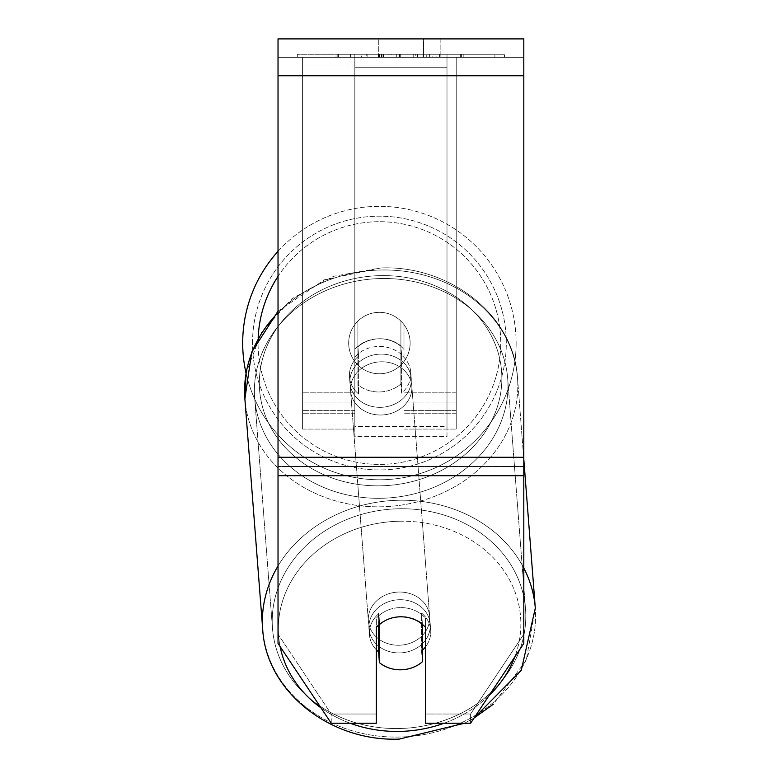 <?xml version="1.0" encoding="UTF-8"?>
<svg xmlns="http://www.w3.org/2000/svg" width="778" height="778" viewBox="0 0 778 778"><rect width="100%" height="100%" fill="white"/><g stroke="black" fill="none" stroke-linecap="round" stroke-linejoin="round"><path stroke-width="0.58" stroke-dasharray="3.89 2.92" d="M354.826 349.41A30.721 26.608 0 0 1 379.411 338.761A30.721 26.608 0 0 1 403.986 349.41L403.986 324.621A30.721 30.721 0 0 0 354.826 324.621L354.826 357.092A30.721 26.608 0 0 1 379.411 346.443A30.721 26.608 0 0 1 403.986 357.092L403.986 324.621A30.721 30.721 0 0 0 354.826 324.621L354.826 357.092A30.721 26.608 180 0 1 379.411 346.443A30.721 26.608 180 0 1 403.986 357.092L403.986 324.621A30.721 30.721 0 0 0 354.826 324.621L354.826 349.41A30.721 26.608 180 0 1 379.411 338.761A30.721 26.588 -4.4 0 1 400.894 345.957L401.613 355.167A30.721 26.588 -4.4 0 1 410.755 372.215A30.721 26.588 -4.4 0 1 401.613 393.172L400.894 383.953A30.721 26.588 -4.4 0 1 379.411 391.976A30.721 26.588 -4.4 0 1 357.919 384.789L358.629 393.999A30.721 26.588 -4.4 0 1 349.487 376.951A30.721 26.588 -4.4 0 1 358.629 355.993L357.919 346.784A30.721 26.588 -4.4 0 1 379.411 338.761A30.721 26.608 180 0 1 403.986 349.41L403.986 324.621A30.721 30.721 0 0 0 354.826 324.621L354.826 349.41M456.219 65.012L456.219 429.077L456.219 57.329L456.219 429.077L456.219 57.329L456.219 65.012L302.603 65.012L302.603 429.077L302.603 57.329L302.603 413.721L302.603 57.329L302.603 413.721L302.603 57.329L302.603 65.012L456.219 65.012L456.219 410.648L403.986 410.648L456.219 410.648L456.219 402.965L456.219 413.721L456.219 57.329L302.603 57.329L302.603 429.077L302.603 57.329L456.219 57.329L302.603 57.329L456.219 57.329L456.219 413.721L456.219 65.012M399.591 599.712A30.721 26.588 -4.4 0 1 430.224 623.946A30.721 26.588 -4.4 0 1 399.591 652.927A30.721 26.588 -4.4 0 1 368.957 628.692A30.721 26.588 -4.4 0 1 399.591 599.712A30.721 26.588 175.6 0 1 430.224 623.946A30.721 26.588 175.6 0 1 399.591 652.927A30.721 26.588 175.6 0 1 368.957 628.692A30.721 26.588 175.6 0 1 399.591 599.712M376.338 649.795A30.721 26.588 -4.4 0 1 369.433 634.829A30.721 26.588 -4.4 0 1 378.575 613.871L378.575 625.142M379.392 624.423A30.721 26.608 0 0 1 390.021 618.529A30.721 26.588 -4.4 0 1 400.894 616.594A30.721 26.588 -4.4 0 1 422.386 623.791L422.386 624.384M379.411 662.623L379.411 624.617L378.575 613.871A30.721 26.588 175.6 0 0 369.433 634.829L368.957 628.692L369.433 634.829A30.721 26.588 175.6 0 0 378.575 651.876L379.411 662.623A30.721 26.588 175.6 0 0 400.894 669.809A30.721 26.588 175.6 0 0 422.386 661.786L421.559 651.05L421.559 613.045A30.721 26.588 175.6 0 1 430.701 630.092A30.721 26.588 -4.4 0 0 421.559 613.045L422.386 623.791L422.386 661.786L421.559 651.05A30.721 26.588 -4.4 0 0 422.386 650.291M379.411 624.617A30.721 26.588 175.6 0 1 400.894 616.594A30.721 26.588 175.6 0 1 422.386 623.791L421.559 613.045L421.559 651.05A30.721 26.588 175.6 0 0 430.701 630.092L430.224 623.946L430.701 630.092A30.721 26.588 -4.4 0 1 425.488 646.878M380.598 354.116A30.721 26.588 -4.4 0 1 411.231 378.351A30.721 26.588 -4.4 0 1 380.598 407.332A30.721 26.588 -4.4 0 1 349.964 383.087A30.721 26.588 -4.4 0 1 380.598 354.116A30.721 26.588 175.6 0 1 411.231 378.351A30.721 26.588 175.6 0 1 380.598 407.332A30.721 26.588 175.6 0 1 349.964 383.087A30.721 26.588 175.6 0 1 380.598 354.116M357.919 346.784L357.919 384.789A30.721 26.588 175.6 0 0 379.411 391.976A30.721 26.588 175.6 0 0 400.894 383.953L400.894 345.957A30.721 26.588 175.6 0 0 379.411 338.761A30.721 26.588 175.6 0 0 357.919 346.784L358.629 355.993L358.629 393.999L357.919 384.789L357.919 346.784M401.613 355.167L401.613 393.172A30.721 26.588 175.6 0 0 410.755 372.215L411.231 378.351L410.755 372.215A30.721 26.588 175.6 0 0 401.613 355.167L400.894 345.957L400.894 383.953L401.613 393.172L401.613 355.167M381.191 415.005A30.721 26.588 -4.4 0 1 350.557 390.77A30.721 26.588 -4.4 0 1 381.191 361.789A30.721 26.588 -4.4 0 1 411.825 386.024A30.721 26.588 -4.4 0 1 381.191 415.005A30.721 26.588 175.6 0 1 350.557 390.77A30.721 26.588 175.6 0 1 381.191 361.789A30.721 26.588 175.6 0 1 411.825 386.024A30.721 26.588 175.6 0 1 381.191 415.005M398.997 645.254A30.721 26.588 -4.4 0 1 368.364 621.019A30.721 26.588 -4.4 0 1 398.997 592.039A30.721 26.588 -4.4 0 1 429.631 616.273A30.721 26.588 -4.4 0 1 398.997 645.254A30.721 26.588 175.6 0 1 368.364 621.019A30.721 26.588 175.6 0 1 398.997 592.039A30.721 26.588 175.6 0 1 429.631 616.273A30.721 26.588 175.6 0 1 398.997 645.254M398.997 728.529A126.882 109.805 -4.4 0 1 272.495 628.43A126.882 109.805 -4.4 0 1 398.997 508.763A126.882 109.805 -4.4 0 1 525.51 608.863A126.882 109.805 -4.4 0 1 398.997 728.529A126.882 109.805 175.6 0 1 272.495 628.43A126.882 109.805 175.6 0 1 398.997 508.763A126.882 109.805 175.6 0 1 525.51 608.863A126.882 109.805 175.6 0 1 398.997 728.529M381.191 278.514A126.882 109.805 -4.4 0 1 507.694 378.614A126.882 109.805 -4.4 0 1 381.191 498.28A126.882 109.805 -4.4 0 1 254.678 398.18A126.882 109.805 -4.4 0 1 381.191 278.514A126.882 109.805 175.6 0 1 507.694 378.614A126.882 109.805 175.6 0 1 381.191 498.28A126.882 109.805 175.6 0 1 254.678 398.18A126.882 109.805 175.6 0 1 381.191 278.514M504.533 54.265L297.293 54.265L504.533 54.265L504.533 57.329L297.293 57.329L504.533 57.329M297.293 54.265L297.293 57.329M523.808 57.329L278.028 57.329L278.028 38.9L278.028 75.767L278.028 38.9L523.808 38.9L523.808 57.329L278.028 57.329L278.028 643.416L278.028 466.499L278.028 634.196L331.234 714.019L278.028 634.196L278.028 643.416L331.234 723.229L331.234 714.019L331.234 723.229L376.338 723.229L376.338 627.447A30.721 26.608 180 0 1 400.913 616.808A30.721 26.608 180 0 1 425.488 627.447L425.488 618.228A30.721 26.608 180 0 0 376.338 618.228L376.338 714.019L331.234 714.019L376.338 714.019L376.338 723.229L376.338 618.228A30.721 26.608 0 0 1 400.913 607.589A30.721 26.608 0 0 1 425.488 618.228L425.488 723.229L470.593 723.229L470.593 714.019L425.488 714.019L470.593 714.019L470.593 723.229L523.808 643.416L523.808 57.329M391.324 57.329L461.373 57.329L391.324 57.329L391.324 54.265L338.479 54.265L338.479 57.329L461.373 57.329L338.372 57.329L461.373 57.329L338.479 57.329L338.479 54.265L426.256 54.265L426.256 57.329L426.256 54.265L461.373 54.265L461.373 57.329L461.373 54.265L338.372 54.265L338.372 57.329L338.372 54.265L461.373 54.265L461.373 57.329L461.373 54.265L439.56 54.265L439.56 57.329L439.56 54.265L461.373 54.265L461.373 57.329L461.373 54.265L338.479 54.265L338.479 57.329L338.479 54.265L461.373 54.265L461.373 57.329L461.373 54.265L391.324 54.265M423.524 57.329L360.973 57.329L440.854 57.329L423.524 57.329L423.524 38.9L440.854 38.9L360.973 38.9L440.854 38.9L423.524 38.9L423.524 57.329M360.973 57.329L378.303 57.329L360.973 57.329L360.973 38.9L360.973 57.329M447 57.329L354.826 57.329L494.886 57.329L354.826 57.329L354.826 54.265L354.826 436.477L354.826 57.329L447 57.329L447 54.265L447 57.329L447 54.265L354.826 54.265L447 54.265L447 57.329L447 54.265L494.886 54.265L494.886 57.329L494.886 54.265L354.826 54.265L447 54.265L447 426.558L354.826 426.558L354.826 57.329L354.826 67.258L447 67.258L447 57.329L447 436.477L354.826 436.477L354.826 67.258L447 67.258L447 57.329M436.088 57.329L336.018 57.329L436.088 57.329L436.088 54.265L463.834 54.265L463.834 57.329M378.303 57.329L378.303 38.9L378.303 57.329M523.808 457.279L523.808 75.767L523.808 475.708L523.808 457.279L278.028 457.279M523.808 634.196L523.808 466.499L523.808 643.416L523.808 634.196L470.593 714.019L523.808 634.196M379.236 54.265L460.343 54.265L337.185 54.265L379.236 54.265L379.236 57.329L460.343 57.329L379.236 57.329M350.557 54.265L350.557 57.329M337.185 54.265L337.185 57.329L337.185 54.265M460.343 54.265L460.343 57.329L423.047 57.329L460.343 57.329L460.343 54.265M423.047 54.265L423.047 57.329L423.047 54.265M417.407 54.265L417.407 57.329M494.886 54.265L447 54.265L494.886 54.265M378.497 54.265L413.215 54.265L378.497 54.265L378.497 57.329L413.215 57.329L378.497 57.329M413.215 54.265L413.215 57.329L413.215 54.265M383.253 54.265L399.581 54.265L383.253 54.265L383.253 57.329L367.099 57.329L399.581 57.329L383.253 57.329M367.099 54.265L367.099 57.329L367.099 54.265M399.581 54.265L399.581 57.329L399.581 54.265M415.724 54.265L461.373 54.265L415.724 54.265L415.724 57.329M429.602 54.265L429.602 57.329M461.373 54.265L461.373 57.329L461.373 54.265M388.339 54.265L338.479 54.265L338.479 57.329L338.479 54.265L388.339 54.265L388.339 57.329M463.834 54.265L336.018 54.265L336.018 57.329M336.018 54.265L361.653 54.265L361.653 57.329M361.653 54.265L381.492 54.265L381.492 57.329M381.492 54.265L367.09 54.265L367.09 57.329M367.09 54.265L432.762 54.265L432.762 57.329M432.762 54.265L417.835 54.265L417.835 57.329M417.835 54.265L436.088 54.265M381.697 57.329L366.739 57.329L396.303 57.329L381.697 57.329L381.697 54.265L366.739 54.265L366.739 57.329L366.739 54.265L396.303 54.265L396.303 57.329L396.303 54.265L381.697 54.265M456.219 57.329L302.603 57.329L456.219 57.329M278.028 251.333A136.714 136.714 0 0 1 516.125 343.059A136.714 136.714 0 0 0 379.411 206.335A136.714 136.714 0 0 0 242.697 343.059A136.714 136.714 0 0 0 379.411 479.773A136.714 136.714 0 0 0 516.125 343.059A136.714 136.714 0 0 1 246.033 373.09L261.603 332.148L292.12 298.558L333.597 276.297L380.889 267.943C449.898 265.123 514.161 315.605 517.496 377.855A136.714 118.314 -4.4 0 1 381.191 506.799A136.714 118.314 -4.4 0 1 244.876 398.939A136.714 118.314 175.6 0 1 381.191 269.995A136.714 118.314 -4.4 0 1 517.496 377.855A136.714 118.314 175.6 0 1 381.191 506.799A136.714 118.314 175.6 0 1 244.876 398.939M410.132 343.059A30.721 30.721 0 0 1 379.411 373.78A30.721 30.721 0 0 1 348.69 343.059A30.721 30.721 0 0 1 379.411 312.328A30.721 30.721 0 0 1 400.913 364.999A30.721 30.721 0 0 1 348.69 343.059A30.721 30.721 0 0 1 400.913 321.12L400.913 364.999A30.721 30.721 0 0 1 357.899 364.999L357.899 321.12A30.721 30.721 0 0 1 410.132 343.059A30.721 30.721 0 0 1 379.411 373.78A30.721 30.721 0 0 1 348.69 343.059A30.721 30.721 0 0 1 379.411 312.328A30.721 30.721 0 0 1 400.913 364.999L400.913 321.12A30.721 30.721 0 0 1 379.411 373.78A30.721 30.721 0 0 1 357.899 321.12L357.899 364.999A30.721 30.721 0 0 1 379.411 312.328A30.721 30.721 0 0 1 410.132 343.059A30.721 30.721 0 0 1 379.411 373.78A30.721 30.721 0 0 1 348.69 343.059A30.721 30.721 0 0 1 379.411 312.328A30.721 30.721 0 0 1 410.132 343.059M400.913 321.12L400.913 364.999L400.913 321.12M357.899 364.999L357.899 321.12L357.899 364.999M252.519 343.059A126.882 126.882 0 0 1 379.411 216.167A126.882 126.882 0 0 1 506.293 343.059A126.882 126.882 0 0 1 379.411 469.941A126.882 126.882 0 0 1 252.519 343.059A126.882 126.882 0 0 1 379.411 216.167A126.882 126.882 0 0 1 506.293 343.059A126.882 126.882 0 0 1 379.411 469.941A126.882 126.882 0 0 1 252.519 343.059M358.629 393.999A30.721 26.588 175.6 0 1 349.487 376.951A30.721 26.588 175.6 0 1 358.629 355.993L358.629 393.999M378.575 651.876L378.575 613.871M447 436.477L447 67.258L447 436.477L354.826 436.477L354.826 426.558L447 426.558L447 436.477M354.826 410.648L302.603 410.648L354.826 410.648M354.826 392.209L302.603 392.209L354.826 392.209M354.826 402.965L302.603 402.965L354.826 402.965M456.219 392.209L403.986 392.209L456.219 392.209M456.219 402.965L403.986 402.965L456.219 402.965M523.808 568.086A136.714 118.314 175.6 0 0 398.997 500.244A136.714 118.314 175.6 0 0 278.028 565.976M399.299 739.1C330.29 741.911 266.027 691.438 262.692 629.188L262.692 629.188A136.714 118.314 175.6 0 0 398.997 737.048A136.714 118.314 175.6 0 0 535.303 608.104A136.714 118.314 -4.4 0 0 398.997 500.244A136.714 118.314 -4.4 0 0 262.692 629.188A136.714 118.314 -4.4 0 0 398.997 737.048A136.714 118.314 -4.4 0 0 535.303 608.104L526.278 660.279L493.291 704.236M350.129 723.229A121.358 105.02 -4.4 0 1 320.993 707.873M280.099 646.528A121.358 105.02 -4.4 0 1 399.591 521.221A121.358 105.02 -4.4 0 1 514.773 656.963M278.028 312.775A136.714 118.314 -4.4 0 1 381.191 269.995A136.714 118.314 175.6 0 1 517.496 377.855L523.808 459.39M380.598 275.626A121.358 105.02 175.6 0 0 259.327 383.068A121.358 105.02 175.6 0 0 380.598 485.822A121.358 105.02 175.6 0 0 501.859 378.38A121.358 105.02 175.6 0 0 380.598 275.626A121.358 105.02 -4.4 0 0 259.327 383.068A121.358 105.02 -4.4 0 0 380.598 485.822A121.358 105.02 -4.4 0 0 501.859 378.38A121.358 105.02 -4.4 0 0 380.598 275.626M489.051 695.542A121.358 105.02 -4.4 0 1 444.063 723.229M523.808 466.499L278.028 466.499L523.808 466.499M523.808 75.767L278.028 75.767M523.808 475.708L278.028 475.708M379.586 54.265L379.586 57.329M382.017 54.265L382.017 57.329M381.667 54.265L381.667 57.329M383.603 54.265L383.603 57.329M400.281 54.265L400.281 57.329M399.931 54.265L399.931 57.329L399.931 54.265M399.571 54.265L399.571 57.329M381.337 54.265L381.337 57.329M258.16 338.09A121.358 121.358 0 0 0 258.053 343.059A121.358 121.358 0 0 1 379.411 221.701A121.358 121.358 0 0 1 500.76 343.059A121.358 121.358 0 0 1 379.411 464.408A121.358 121.358 0 0 1 258.053 343.059A121.358 121.358 0 0 0 379.411 464.408A121.358 121.358 0 0 0 414.217 226.797A121.358 121.358 0 0 0 278.028 276.365M399.591 521.221A121.358 105.02 175.6 0 1 520.861 623.975A121.358 105.02 175.6 0 1 399.591 731.417A121.358 105.02 175.6 0 1 278.329 628.663A121.358 105.02 175.6 0 1 399.591 521.221M302.603 429.077L354.826 429.077L302.603 429.077M354.826 413.721L302.603 413.721L354.826 413.721M403.986 429.077L456.219 429.077L403.986 429.077M456.219 413.721L403.986 413.721L456.219 413.721M278.028 311.161L324.436 279.788L380.889 267.943C449.898 265.123 514.161 315.605 517.496 377.855L535.303 608.104M349.964 383.087L349.487 376.951L349.964 383.087M464.524 723.229L474.065 718.026L464.524 723.229M350.557 390.77L368.364 621.019L350.557 390.77M411.825 386.024L429.631 616.273L411.825 386.024M507.694 378.614L525.51 608.863L507.694 378.614M254.678 398.18L272.495 628.43L254.678 398.18M440.854 38.9L440.854 57.329L440.854 38.9"/><path stroke-width="1.17" d="M422.386 624.384L422.386 661.786A30.721 26.588 -4.4 0 1 400.894 669.809A30.721 26.588 -4.4 0 1 379.411 662.623L379.411 624.617L378.575 613.871M376.338 649.795A30.721 26.588 -4.4 0 0 378.575 651.876L379.411 662.623M379.411 624.617A30.721 26.588 -4.4 0 1 390.021 618.529A30.721 26.608 0 0 1 425.488 627.447L425.488 723.229L470.593 723.229L523.808 643.416L523.808 475.708L278.028 475.708L278.028 643.416L331.234 723.229L376.338 723.229L376.338 627.447A30.721 26.608 0 0 1 379.392 624.423M425.488 646.878A30.721 26.588 -4.4 0 1 422.386 650.291M378.575 651.876L378.575 625.142M523.808 475.708L523.808 38.9L278.028 38.9L278.028 475.708M278.028 312.775A136.714 118.314 -4.4 0 0 244.876 398.939L246.033 373.09A136.714 136.714 0 0 1 278.028 251.333M278.028 565.976A136.714 118.314 175.6 0 0 262.692 629.188C266.027 691.438 330.29 741.911 399.299 739.1L464.524 723.229L399.299 739.1M444.063 723.229A121.358 105.02 -4.4 0 1 399.591 731.417A121.358 105.02 -4.4 0 1 350.129 723.229M320.993 707.873A121.358 105.02 -4.4 0 1 280.099 646.528M514.773 656.963A121.358 105.02 -4.4 0 1 489.051 695.542M523.808 459.39L535.303 608.104A136.714 118.314 175.6 0 0 523.808 568.086M523.808 75.767L278.028 75.767M523.808 457.279L278.028 457.279M278.028 276.365A121.358 121.358 0 0 0 258.16 338.09M244.876 398.939L262.692 629.188L244.876 398.939L251.693 352.171L278.028 311.161M493.291 704.236L474.065 718.026L521.26 670.354L535.303 608.104"/></g></svg>
